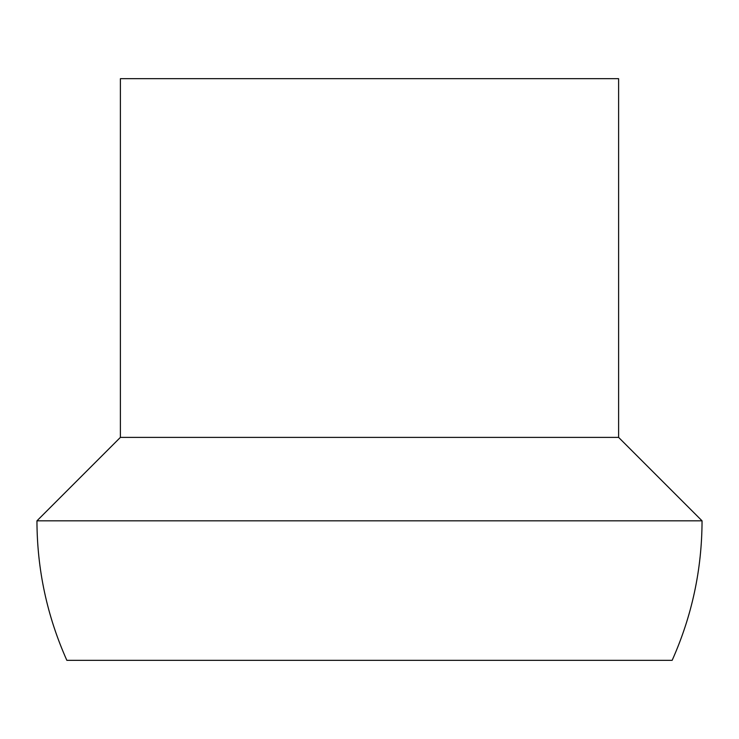 <?xml version="1.0" encoding="UTF-8"?>
<svg xmlns="http://www.w3.org/2000/svg" width="739" height="739" viewBox="0 0 739 739"><rect width="100%" height="100%" fill="white"/><g stroke="black" fill="none" stroke-linecap="round" stroke-linejoin="round"><path stroke-width="1.11" d="M618.608 437.386L618.608 78.676L120.392 78.676L120.392 437.386L36.95 520.829L702.05 520.829L618.608 437.386L120.392 437.386M702.05 520.829C701.93 569.436 691.972 615.938 672.157 660.324L66.843 660.324C47.028 615.938 37.07 569.436 36.95 520.829"/></g></svg>
